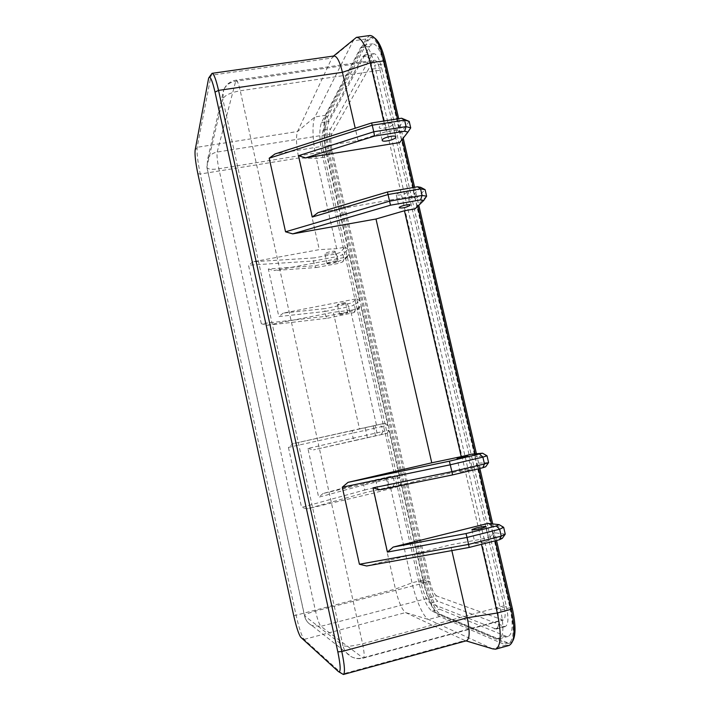 <?xml version="1.0" encoding="UTF-8"?>
<svg xmlns="http://www.w3.org/2000/svg" width="710" height="710" viewBox="0 0 710 710"><rect width="100%" height="100%" fill="white"/><g stroke="black" fill="none" stroke-linecap="round" stroke-linejoin="round"><path stroke-width="0.53" stroke-dasharray="3.55 2.66" d="M339.726 314.317L339.664 314.468C342.06 314.503 344.732 313.927 347.669 312.746L347.74 312.586C345.326 312.56 342.655 313.137 339.726 314.317M345.468 302.984C342.548 304.208 339.877 304.776 337.472 304.705L337.534 304.537C340.445 303.321 343.116 302.744 345.539 302.815L345.468 302.984M373.167 425.929L365.109 427.731L373.167 425.929M367.443 437.644L375.51 435.833L367.443 437.644M460.426 471.972L471.254 469.541L460.426 471.972M406.892 192.552C402.969 194.7 399.428 195.472 396.286 194.877L396.42 194.371C397.6 192.818 406.582 190.839 407.043 192.028L406.892 192.552M484.513 542.138C478.842 543.434 475.665 543.771 474.99 543.159L479.729 541.348C485.365 540.053 488.533 539.715 489.226 540.319L484.513 542.138M335.058 251.775C334.197 253.008 325.224 254.899 324.905 253.923L324.967 253.63C325.757 252.414 334.827 250.488 335.129 251.473L335.058 251.775M327.15 263.339L327.079 263.614C327.39 264.537 336.371 262.638 337.241 261.466L337.321 261.173C337.028 260.242 327.949 262.176 327.15 263.339M384.492 489.163L377.995 490.282L388.441 487.992L384.492 489.163M379.717 479.152L386.178 477.981L379.717 479.152M392.683 124.738C391.192 127.196 379.957 129.646 379.238 127.667L379.362 126.859C380.737 124.41 392.142 121.898 392.834 123.895L392.683 124.738M451.844 550.578L450.53 544.836L480.324 539.387L491.063 536.671L502.334 538.331M366.662 565.985L450.53 544.836M404.913 119.165L396.837 129.974L386.196 131.678L358.053 140.589L274.921 153.99M358.053 140.589L355.222 128.217M426.612 196.191L417.471 205.137L417.746 206.29M475.15 453.85L475.806 456.69L487.016 455.793M417.471 205.137L415.11 208.855M471.937 454.134L475.806 456.69M480.324 539.387L481.469 544.322M505.254 534.168L493.406 532.571L495.314 540.807M493.406 532.571L491.063 536.671M261.324 323.733L266.995 325.286L327.541 318.231L325.908 316.332L324.825 311.504L348.583 306.844L349.666 311.646L325.908 316.332L261.324 323.733L248.509 265.22L313.518 260.969L337.25 256.576L338.333 261.351L314.592 265.771L313.518 260.969L314.051 257.925L253.053 261.75L319.287 249.645L336.682 248.669L345.016 247.142L340.241 252.458L336.212 253.843L314.051 257.925M266.995 325.286L333.327 312.24L359.491 428.858L292.973 443.661L288.42 447.406L352.062 433.269L353.163 438.176L307.9 448.445L318.657 497.231L363.644 485.028L364.754 489.98L301.572 507.419L307.279 508.822L366.502 492.323L393.02 486.261L399.1 486.315L373.886 493.042L307.279 508.822M364.283 482.401L323.121 493.477L396.81 476.197L390.784 476.366L364.283 482.401L363.644 485.028L387.491 479.428L388.601 484.353L364.754 489.98L366.502 492.323M492.678 648.86L428.547 619.493C423.533 617.443 415.82 599.994 412.04 582.821L390.722 488.303M399.1 486.315L400.964 483.208L394.582 483.226L393.464 478.291L399.819 478.149L388.973 430.26L382.903 431.529L381.802 426.621L387.837 425.237L360.795 305.717L355.435 309.906L354.343 305.078L359.677 300.783L349.098 254.047L344.03 259.425L342.948 254.642L347.989 249.148L327.061 156.661C323.334 140.571 322.713 121.055 325.961 115.224L365.943 39.014L369.839 35.5M509.061 645.443L505.937 645.097L439.703 616.511C434.52 614.514 426.657 597.154 422.876 580.026L400.964 483.208M347.989 249.148L345.016 247.142M336.682 248.669L316.323 158.41C312.604 142.293 311.85 122.75 314.92 116.937L354.192 38.651M383.853 63.927L509.931 607.724C513.374 624.401 512.797 633.959 508.191 636.417L505.795 636.187L439.641 609.207C434.627 605.666 430.145 596.018 426.204 580.256L329.724 154.381C326.653 139.24 326.387 128.262 328.916 121.445L369.519 46.505L372.564 43.816C376.744 43.931 380.507 50.632 383.853 63.927L374.658 65.267L500.63 610.227C504.082 626.939 503.567 636.506 499.094 638.92L496.76 638.672L432.097 611.203C427.189 607.636 422.769 597.953 418.838 582.164L322.429 155.57C319.349 140.411 319.021 129.424 321.452 122.608L360.582 47.765L363.538 45.094C367.611 45.218 371.321 51.945 374.658 65.267M512.815 640.864L510.25 642.967L507.295 642.656L440.848 614.514C435.896 612.65 428.378 596.125 424.766 579.786L328.783 155.951C325.233 140.615 324.674 122.013 327.789 116.484L368.144 40.55L371.854 37.231L374.614 37.985M398.7 118.685L403.209 138.122M414.613 187.28L418.785 205.279M476.428 453.734L479.845 468.458M492.713 523.927L496.556 540.496M506.372 606.553C508.786 618.206 508.378 624.889 505.147 626.628L437.839 601.237C434.334 598.858 431.183 592.096 428.396 580.975L331.153 152.002C328.987 141.308 328.81 133.604 330.611 128.892L371.587 55.451L373.673 53.649C376.602 53.738 379.238 58.433 381.581 67.734L506.372 606.553L497.16 609.038C499.574 620.7 499.21 627.391 496.077 629.104L430.295 603.234C426.861 600.82 423.755 594.039 420.977 582.901L323.804 153.2C321.639 142.488 321.417 134.776 323.139 130.072L362.65 56.729L364.665 54.936C367.531 55.034 370.123 59.746 372.457 69.065L497.16 609.038M436.632 595.938C434.13 594.27 431.875 589.451 429.87 581.463L332.111 150.396C330.567 142.71 330.443 137.199 331.739 133.862L372.963 61.415L374.427 60.164C376.531 60.235 378.412 63.589 380.081 70.237L504.047 605.79C505.768 614.097 505.476 618.871 503.168 620.114L436.632 595.938L320.867 626.327L363.307 658.117C364.603 657.123 364.363 652.348 362.588 643.784L240.246 90.765C238.658 83.904 237.229 80.381 235.968 80.177L217.171 152.055C216.701 155.339 217.269 160.913 218.875 168.776L315.515 611.079C317.432 619.297 319.207 624.383 320.867 626.327L311.832 625.448C308.078 623.495 305.69 620.398 304.67 616.156L206.885 166.93L222.789 99.098L342.93 645.541L304.492 615.747C305.211 614.425 308.894 612.872 315.515 611.079L429.87 581.463M397.476 118.881L400.662 132.619L409.208 121.41M410.717 127.88L402.224 139.373M413.389 187.493L416.007 198.8L425.095 189.659M488.595 462.583L477.333 463.257L478.611 468.742M491.373 523.785L491.87 525.941L503.665 527.317M423.302 580.168L327.337 156.191C323.778 140.846 323.201 122.235 326.298 116.715L366.36 40.798L370.052 37.479C375.031 37.612 379.53 45.653 383.551 61.619L510.463 609.011C514.608 629.069 513.925 640.553 508.431 643.473L505.484 643.153L439.348 614.922C434.413 613.041 426.914 596.506 423.302 580.168L424.766 579.786M373.886 493.042L395.426 589.078C398.558 601.858 401.94 609.695 405.579 612.579L464.872 640.518L342.371 674.065L304.049 639.346C301.617 635.92 298.919 627.738 295.964 614.807L200.264 174.03C197.699 161.516 196.67 152.606 197.176 147.29L211.314 74.159M334.002 55.975L331.925 58.025L297.517 131.519C295.839 136.906 296.248 145.736 298.733 158.002L319.287 249.645M253.053 261.75L248.509 265.22M288.42 447.406L301.572 507.419M505.937 645.097L492.554 648.807L466.532 640.74M396.837 129.974L400.662 132.619M383.737 121.046L386.196 131.678M387.837 425.237L384.838 423.267L376.477 425.13L350.58 310.314L358.923 308.664L360.795 305.717M316.198 267.546L338.368 263.41L342.406 262.052L347.234 256.949L273.9 270.554L316.198 267.546L314.592 265.771L268.344 268.983L278.835 316.571L324.825 311.504L325.375 308.548L283.29 313.083L356.695 298.786L351.645 302.957L325.375 308.548M327.541 318.231L353.82 312.613L358.923 308.664M350.58 310.314L333.327 312.24M384.838 423.267L352.675 430.544L352.062 433.269L375.892 427.952L376.992 432.834L353.163 438.176L354.885 440.395L387.119 433.313L313.492 449.874L354.885 440.395M352.675 430.544L292.973 443.661M359.491 428.858L376.477 425.13M387.119 433.313L388.973 430.26M399.819 478.149L396.81 476.197M323.121 493.477L318.657 497.231M307.9 448.445L313.492 449.874M347.234 256.949L349.098 254.047M359.677 300.783L356.695 298.786M283.29 313.083L278.835 316.571M268.344 268.983L273.9 270.554M380.276 489.687L474.981 467.278L485.702 466.754M487.983 523.403L491.87 525.941M477.333 463.257L474.981 467.278M420.764 187.342L412.173 196.173L318 212.654M412.173 196.173L416.007 198.8M402.117 138.894L399.748 142.541M336.212 253.843L337.25 256.576L342.948 254.642L340.241 252.458M342.406 262.052L344.03 259.425L338.333 261.351L338.368 263.41M347.572 304.208L348.583 306.844L354.343 305.078L351.645 302.957M353.82 312.613L355.435 309.906L349.666 311.646L349.737 313.847M374.924 425.592L375.892 427.952L381.802 426.621L379.113 424.642M381.323 434.467L382.903 431.529L376.992 432.834L377.134 435.39M386.559 477.182L387.491 479.428L393.464 478.291L390.784 476.366M393.02 486.261L394.582 483.226L388.601 484.353L388.778 487.051M293.762 615.818L395.426 589.078L412.04 582.821L422.876 580.026M197.85 173.684L200.264 174.03L298.733 158.002L316.323 158.41L327.061 156.661M500.63 610.227L509.931 607.724M360.582 47.765L369.519 46.505M321.452 122.608L328.916 121.445M322.429 155.57L329.724 154.381M418.838 582.164L426.204 580.256M432.097 611.203L439.641 609.207M496.76 638.672L505.795 636.187M494.515 628.962L503.559 626.495M430.295 603.234L437.839 601.237M420.977 582.901L428.396 580.975M323.804 153.2L331.153 152.002M323.139 130.072L330.611 128.892M362.65 56.729L371.587 55.451M372.457 69.065L381.581 67.734M332.111 150.396L218.875 168.776C212.272 169.717 208.305 169.353 206.956 167.675L207.622 159.28L223.668 89.895L222.789 99.098C224.6 95.362 230.413 92.584 240.246 90.765L380.081 70.237M331.739 133.862L217.171 152.055C212.698 152.89 209.521 155.304 207.622 159.28L206.956 167.675L304.492 615.747C305.504 620.132 307.954 623.362 311.832 625.448L351.672 656.883C355.186 658.552 358.834 658.889 362.624 657.904L502.068 620.034M372.963 61.415L235.205 81.348C229.8 82.289 225.957 85.129 223.668 89.895C226.099 84.446 230.2 81.206 235.968 80.177L374.427 60.164M504.047 605.79L362.588 643.784C352.497 646.26 345.947 646.854 342.93 645.541C344.19 650.742 347.11 654.522 351.672 656.883C355.417 658.738 359.295 659.146 363.307 658.117L503.168 620.114M327.337 156.191L328.783 155.951M326.298 116.715L327.789 116.484M439.348 614.922L440.848 614.514M505.484 643.153L507.295 642.656M510.463 609.011L511.093 608.843M383.551 61.619L384.172 61.521M366.36 40.798L368.144 40.55M365.943 39.014L352.719 40.86L331.925 58.025L211.003 75.287L208.5 78.837M325.961 115.224L314.92 116.937L297.517 131.519L197.176 147.29L195.108 150.263M439.703 616.511L428.547 619.493L405.579 612.579L304.111 639.399L300.863 637.367M338.963 671.935L338.413 671.589M337.472 304.705L339.664 314.468M367.345 437.662L365.109 427.731M460.16 471.901L457.071 458.509M396.286 194.877L399.224 207.657M471.901 529.722L474.99 543.159M327.079 263.614L324.905 253.923M375.75 480.271L377.995 490.282M382.122 140.198L379.238 127.667M395.807 136.746L392.834 123.895M386.178 477.981L388.441 487.992M363.538 45.094L372.564 43.816M496.077 629.104L505.147 626.628M364.665 54.936L373.673 53.649M499.094 638.92L508.191 636.417M508.431 643.473L510.25 642.967M370.052 37.479L371.854 37.231M337.321 261.173L335.129 251.473M486.084 526.722L489.226 540.319M332.777 56.685L333.549 56.037M464.943 640.553L466.035 640.881M300.809 637.314L304.049 639.346M208.767 77.86L209.201 77.23M407.043 192.028L410.043 205.004M471.254 469.541L468.138 456.086M375.51 435.833L373.274 425.902M345.539 302.815L347.74 312.586"/><path stroke-width="1.06" d="M467.854 456.042L457.062 458.465L467.854 456.042M399.411 207.355L399.268 207.835C402.401 208.349 405.942 207.577 409.892 205.501L410.043 205.004C409.608 203.885 400.609 205.873 399.411 207.355M476.623 527.858L471.866 529.598C472.523 530.13 475.682 529.758 481.353 528.462L486.084 526.722C485.4 526.19 482.25 526.572 476.623 527.858M382.326 139.71L382.193 140.5C382.894 142.382 394.139 139.923 395.647 137.562L395.807 136.746C395.142 134.847 383.719 137.358 382.326 139.71M348.033 482.347L449.368 461.198L451.915 471.662L484.477 463.967L482.889 457.125L450.335 464.775L342.3 487.193L348.033 482.347L431.769 462.805L375.989 219.008L292.706 233.874L285.553 231.806L389.692 201.134L422.086 195.463L420.56 188.878L388.166 194.504L312.267 217.029L298.511 155.712L373.744 131.785L372.235 125.217L269.196 158.206L274.921 153.99L371.578 122.963L401.62 118.224L409.208 121.41L410.717 127.88L406.084 126.62L404.576 120.096L372.235 125.217L371.578 122.963M374.587 136.063L373.744 131.785L406.084 126.62L404.638 131.235L374.587 136.063L305.682 157.868L399.748 142.541L407.922 132.095L404.638 131.235M209.201 77.23L212.059 73.334C213.852 73.671 216.009 79.36 218.538 90.401L341.812 651.531C344.678 665.332 345.202 672.982 343.4 674.482L338.963 671.935M343.4 674.482L466.532 640.74C469.772 638.885 470.002 631.234 467.224 617.789L451.844 550.578M366.662 565.985L359.42 564.255L468.644 544.392L501.251 536.139L499.645 529.234L467.047 537.434L469.203 547.437L366.662 565.985M342.3 487.193L359.42 564.255M285.553 231.806L269.196 158.206M355.222 128.217L342.433 72.305C339.797 61.575 336.984 56.126 334.002 55.975L212.059 73.334M417.746 206.29L475.15 453.85M292.706 233.874L390.491 205.208L420.586 199.909L423.799 200.398L415.11 208.855L404.452 210.755L461.225 456.636L471.937 454.134L482.551 453.202L449.368 461.198M481.469 544.322L497.32 612.996C501.686 634.119 501.1 646.189 495.562 649.188L492.678 648.86L466.035 640.881M495.314 540.807L511.191 609.251C515.54 630.32 514.83 642.381 509.061 645.443L495.562 649.188M374.614 37.985C378.749 41.029 382.353 48.821 385.397 61.344L398.7 118.685M403.209 138.122L414.613 187.28M418.785 205.279L476.428 453.734M479.845 468.458L492.713 523.927M496.556 540.496L512.336 608.505C515.753 624.276 515.913 635.059 512.815 640.864M333.549 56.037L356.438 37.364L369.839 35.5C375.066 35.633 379.788 44.073 384.012 60.838L397.476 118.881M402.224 139.373L413.389 187.493M312.267 217.029L318 212.654L387.447 191.984L417.542 186.774L420.764 187.342L425.095 189.659L426.612 196.191L422.086 195.463L420.586 199.909M479.614 454.125L482.889 457.125L487.016 455.793L488.595 462.583L485.702 466.754L482.782 467.757L452.527 474.928L380.276 489.687L373.016 487.859L451.915 471.662L452.527 474.928M478.611 468.742L491.373 523.785M496.299 525.977L499.157 524.646L487.983 523.403L393.171 547.073L466.017 533.565L496.299 525.977L499.645 529.234L503.665 527.317L505.254 534.168L501.251 536.139L499.503 539.742L469.203 547.437M208.5 78.837L195.108 150.263C194.682 154.887 195.596 162.688 197.85 173.684L293.762 615.818C296.354 627.17 298.706 634.341 300.809 637.314L338.413 671.589C340.915 672.752 340.729 666.175 337.836 651.869L215.023 92.105C212.281 80.434 210.204 75.677 208.767 77.86L208.5 78.837M356.438 37.364C361.47 37.523 366.085 46.008 370.292 62.826L383.737 121.046M390.491 205.208L387.447 191.984M375.989 219.008L404.452 210.755M466.017 533.565L467.047 537.434L387.42 552.087L373.016 487.859M461.225 456.636L431.769 462.805M505.254 534.168L502.334 538.331L499.503 539.742M387.42 552.087L393.171 547.073M305.682 157.868L298.511 155.712M425.095 189.659L420.56 188.878L417.542 186.774M409.208 121.41L404.576 120.096L401.62 118.224M482.782 467.757L484.477 463.967L488.595 462.583M503.665 527.317L499.157 524.646M487.016 455.793L482.551 453.202M407.922 132.095L410.717 127.88M423.799 200.398L426.612 196.191M384.012 60.838L370.292 62.826L342.433 72.305L218.538 90.401L215.023 92.105M511.191 609.251L497.32 612.996L467.224 617.789L341.812 651.531L337.836 651.869M511.093 608.843L512.336 608.505M384.172 61.521L385.397 61.344"/></g></svg>
